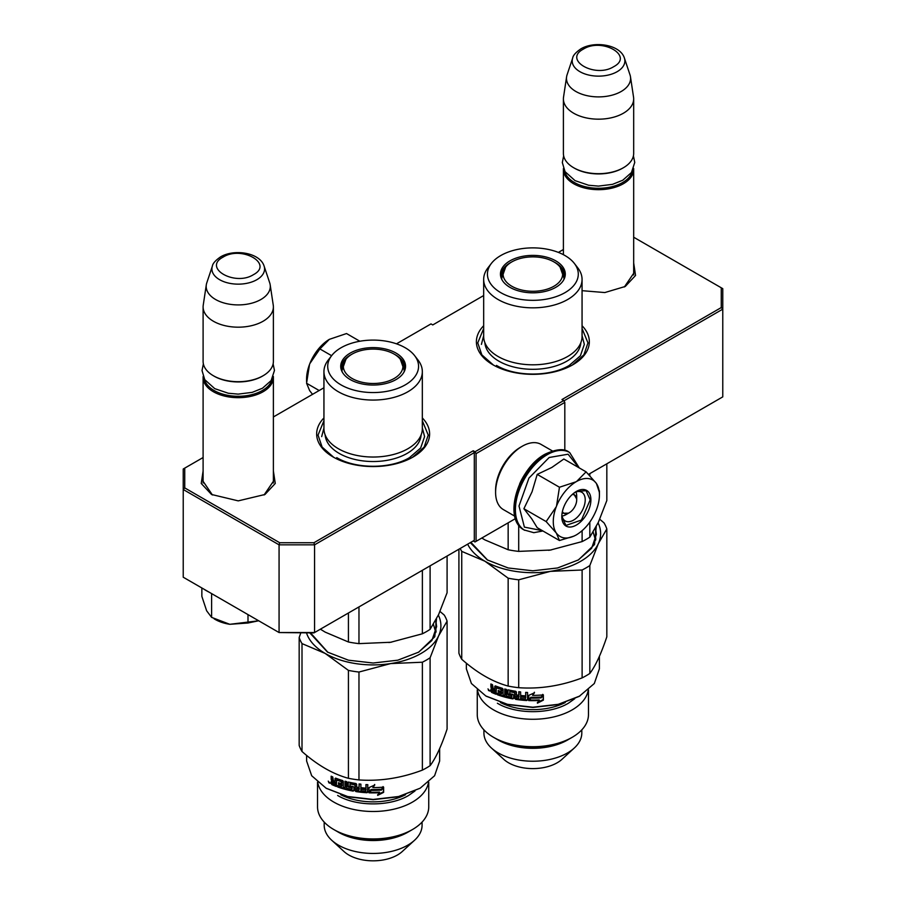 <?xml version="1.0" encoding="UTF-8"?>
<svg xmlns="http://www.w3.org/2000/svg" width="906" height="906" viewBox="0 0 906 906"><rect width="100%" height="100%" fill="white"/><g stroke="black" fill="none" stroke-linecap="round" stroke-linejoin="round"><path stroke-width="1.36" d="M633.679 271.211L633.826 273.08L624.359 286.976M273.386 479.217L273.533 481.097L264.065 494.982M483.668 325.73A56.478 32.605 0 0 0 492.932 364.79A56.478 32.605 0 0 0 572.796 364.79L572.796 364.79A56.478 32.605 0 0 0 582.06 325.73M323.94 417.949A56.478 32.605 0 0 0 333.204 457.02A56.478 32.605 0 0 0 413.068 457.02L413.068 457.02A56.478 32.605 0 0 0 422.332 417.949M633.679 262.989L635.548 275.458L625.265 286.466L604.823 292.559L582.06 290.679M273.386 471.007L275.265 483.464L264.971 494.483L238.244 500.871L211.517 494.472L201.234 483.464L203.103 471.007M203.103 457.53L184.733 468.13L184.733 487.904L279.694 542.728L313.94 542.728L473.238 450.769L475.004 451.788L563.747 400.554L561.969 399.535L721.267 307.564L721.267 287.791L633.679 237.225M563.396 249.512L558.379 252.412M483.668 295.549L432.762 324.937L430.996 323.906L396.488 343.827M323.94 387.768L273.386 416.953M563.928 400.86L722.773 309.15L721.267 307.564M588.56 474.348L722.773 396.873L722.773 288.663L721.267 287.791M184.733 487.904L183.227 489.5L183.227 469.002L184.733 468.13M475.004 451.788L476.069 453.634L476.069 541.346L475.004 541.958L473.238 540.939L474.302 540.327L314.563 632.547L279.071 632.547L183.227 577.213L183.227 489.5L279.071 544.834L279.694 542.728M313.94 542.728L314.563 544.834L474.302 452.615L473.238 450.769M279.071 544.834L314.563 544.834L314.563 632.547L313.94 632.909L279.071 632.547L279.071 544.834M474.302 540.327L474.302 452.615M476.069 453.634L564.812 402.4L564.812 450.395M563.747 400.554L564.812 402.4M212.434 494.993L202.955 481.097L203.103 479.217M515.423 518.628L476.069 541.346M493.43 365.073L481.833 354.858L477.768 342.864L483.668 328.55M582.06 328.55L587.96 342.864L583.894 354.858L572.309 365.073M333.691 457.292L322.106 447.077L318.04 435.084L323.94 420.769M422.332 420.769L428.232 435.084L424.167 447.077L412.57 457.292M273.386 482.966L273.386 377.394A35.141 20.283 -0 0 1 263.091 391.743A35.141 20.283 180 0 1 224.801 396.137A35.141 20.283 180 0 1 203.103 377.394A35.141 20.283 180 0 1 203.148 376.432M273.386 377.394A35.141 20.283 -0 0 0 273.352 376.432M272.117 379.036A34.134 19.706 -0 0 1 262.389 390.509A34.134 19.706 180 0 1 227.18 395.22A34.134 19.706 180 0 1 204.382 379.036M262.389 376.171L263.091 375.752L262.389 376.171A34.134 19.706 180 0 1 214.11 376.171L213.397 375.752A35.141 20.283 180 0 1 203.103 361.415L203.103 306.896A35.141 20.283 180 0 1 203.238 305.141L206.308 284.801A32.061 18.505 180 0 1 206.772 282.899L212.389 266.07A26.331 15.198 0 0 0 225.9 282.378A26.331 15.198 0 0 0 256.862 279.694A26.331 15.198 -0 0 0 264.099 266.07L269.728 282.899A32.061 18.505 -0 0 1 270.181 284.801L273.25 305.141A35.141 20.283 -0 0 1 273.386 306.896A35.141 20.283 -0 0 1 263.091 321.245A35.141 20.283 180 0 1 224.801 325.639A35.141 20.283 180 0 1 203.103 306.896M273.386 306.896L273.386 361.415A35.141 20.283 -0 0 1 263.091 375.752A35.141 20.283 180 0 1 213.397 375.752M270.181 284.801A32.061 18.505 -0 0 1 260.917 299.49A32.061 18.505 180 0 1 224.699 303.182A32.061 18.505 180 0 1 206.308 284.801M633.679 274.96L633.679 169.388A35.141 20.283 -0 0 1 623.385 183.725A35.141 20.283 180 0 1 585.083 188.131A35.141 20.283 180 0 1 563.396 169.388A35.141 20.283 180 0 1 563.43 168.425M633.679 169.388A35.141 20.283 -0 0 0 633.634 168.425M632.399 171.03A34.134 19.706 -0 0 1 622.671 182.502A34.134 19.706 180 0 1 587.473 187.214A34.134 19.706 180 0 1 564.665 171.03M622.671 168.154L623.385 167.746L622.671 168.154A34.134 19.706 180 0 1 574.393 168.154L573.691 167.746A35.141 20.283 180 0 1 563.396 153.397L563.396 98.89A35.141 20.283 180 0 1 563.532 97.123L566.601 76.784A32.061 18.505 180 0 1 567.054 74.881L572.683 58.052A26.331 15.198 0 0 0 586.193 74.36A26.331 15.198 0 0 0 617.156 71.687A26.331 15.198 -0 0 0 624.393 58.052L630.01 74.881A32.061 18.505 -0 0 1 630.474 76.784L633.543 97.123A35.141 20.283 -0 0 1 633.679 98.89A35.141 20.283 -0 0 1 623.385 113.227A35.141 20.283 180 0 1 585.083 117.633A35.141 20.283 180 0 1 563.396 98.89M633.679 98.89L633.679 153.397A35.141 20.283 -0 0 1 623.385 167.746A35.141 20.283 180 0 1 573.691 167.746M630.474 76.784A32.061 18.505 -0 0 1 621.199 91.483A32.061 18.505 180 0 1 584.993 95.164A32.061 18.505 180 0 1 566.601 76.784M201.857 588.504L201.857 596.363L206.625 610.769L211.608 617.371L229.796 624.302L258.697 620.791M247.995 614.608L247.995 623L229.796 624.302A32.627 18.833 180 0 1 214.099 618.787M247.995 623L258.674 620.769M211.608 594.415L211.608 617.371M575.922 491.981A15.062 8.698 -60 0 1 576.703 496.16L576.703 499.852A10.544 6.082 -60 0 1 569.251 512.762L566.057 514.608L569.251 512.762A10.544 6.082 120 0 1 562.4 511.505M562.048 516.012A15.062 8.698 120 0 0 566.057 514.608M572.196 494.54A10.544 6.082 -60 0 1 576.703 499.852M568.538 513.17L562.071 513.226M573.521 493.396L576.703 499.025M553.283 521.573A32.627 18.833 120 0 0 556.363 533.102L546.148 521.573L556.227 506.828A32.627 18.833 120 0 0 553.283 521.573M576.635 481.448L586.103 471.856L563.849 459.014L551.833 467.451L537.213 474.393L532.048 491.799L523.895 508.719L531.709 518.753L537.201 527.677L559.455 540.52L556.363 533.102C560.973 538.991 567.632 539.591 576.352 534.891C585.061 529.523 591.731 521.244 596.329 510.033A32.627 18.833 120 0 0 599.421 494.925A32.627 18.833 120 0 0 596.465 483.589L596.193 483.192A32.627 18.833 -60 0 0 576.635 481.448L576.069 481.777A32.627 18.833 -60 0 0 556.51 506.103L556.227 506.828M574.857 492.4A16.568 9.57 -60 0 1 581.788 492.264A16.568 9.57 -60 0 1 585.219 499.852A16.568 9.57 -60 0 1 577.994 516.522A16.568 9.57 -60 0 1 565.231 520.961A16.568 9.57 -60 0 1 561.879 514.88M542.377 530.656L524.393 527.122L519.002 506.024L528.945 478.085L549.172 457.496L568.096 454.212L578.764 467.632M561.799 516.658A20.578 11.88 -60 0 1 576.352 491.448A20.578 11.88 -60 0 1 590.905 499.852A20.578 11.88 -60 0 1 576.352 525.061A20.578 11.88 -60 0 1 561.799 516.658M574.03 536.103L559.455 540.52M523.895 508.719L546.148 521.573M556.51 506.103L559.466 487.235L576.069 481.777M537.213 474.393L559.466 487.235M586.103 471.856L596.193 483.192M596.465 483.589L599.421 492.479M576.171 491.55L586.035 490.656L590.191 499.852L581.426 520.055L565.956 525.435L561.799 516.443M306.579 381.664L306.579 379.138A32.627 18.833 -60 0 1 309.535 364.393L309.807 363.668A32.627 18.833 120 0 1 329.365 339.342L346.534 333.544L359.863 341.245M329.365 339.342L319.897 348.935L309.807 363.668M331.607 355.696L319.897 348.935M309.535 364.393L306.579 383.261L309.671 390.679L312.536 394.348M319.161 390.52L306.579 383.261M514.733 516.148L503.396 509.602A37.644 21.733 -60 0 1 495.593 492.366L495.593 490.316A35.141 20.283 -60 0 1 520.44 447.281L522.218 446.262A37.644 21.733 -60 0 1 541.041 444.393L552.377 450.939M519.625 483.94A37.644 21.733 -60 0 1 526.93 471.279M495.593 492.366A37.644 21.733 -60 0 1 522.218 446.262L520.44 447.281M483.668 336.409A49.196 28.403 0 0 0 514.042 362.649A49.196 28.403 0 0 0 567.654 356.488A49.196 28.403 180 0 0 582.06 336.409L582.06 279.433A49.196 28.403 180 0 1 567.654 299.524A49.196 28.403 0 0 1 514.042 305.673A49.196 28.403 0 0 1 483.668 279.433L483.668 336.409M484.45 539.625A67.769 39.128 0 0 0 484.948 539.919L508.153 549.761A75.3 43.477 0 0 0 518.708 551.392L518.708 525.118M508.153 549.761L508.153 522.83M551.29 549.897A67.769 39.128 180 0 1 550.406 550.044L582.116 541.584A75.3 43.477 0 0 0 589.829 537.133L589.829 522.082M589.829 475.684L589.829 473.623M582.116 541.584L582.116 530.723M589.829 537.133L598.322 522.377L606.827 500.52L606.827 463.815M518.708 551.392L550.406 550.044A67.769 39.128 0 0 1 548.549 550.316M481.811 538.028L484.948 539.919M574.336 263.397A45.425 26.229 0 0 0 500.746 255.56A45.425 26.229 0 0 0 491.392 263.397A45.425 26.229 0 0 0 507.111 295.707A45.425 26.229 0 0 0 564.993 292.649A45.425 26.229 0 0 0 574.336 263.397L577.779 267.836A49.196 28.403 180 0 1 582.06 279.433M580.837 342.706A48.007 27.724 180 0 1 566.816 361.188A48.007 27.724 0 0 1 515.389 367.406A48.007 27.724 0 0 1 484.891 342.706M491.392 263.397L487.96 267.836A49.196 28.403 0 0 0 483.668 279.433M555.786 287.338A32.412 18.709 0 0 0 564.698 277.655A32.412 18.709 0 0 0 548.062 257.576A32.412 18.709 0 0 0 509.942 260.871A32.412 18.709 0 0 0 501.041 277.655A32.412 18.709 0 0 0 523.374 292.004A32.412 18.709 0 0 0 555.786 287.338M501.335 278.448A31.88 18.403 0 0 1 500.995 275.752A31.88 18.403 0 0 1 510.327 262.729A31.88 18.403 180 0 1 511.528 262.072M554.2 262.072A31.88 18.403 180 0 1 564.744 275.752A31.88 18.403 180 0 1 564.404 278.448M501.063 276.976A31.88 18.403 180 0 1 502.921 271.902M593.17 532.15L595.536 540.293M582.06 335.696L584.325 344.405L580.406 355.775L569.251 365.412C550.304 376.919 515.423 376.919 496.488 365.412M481.414 344.405L483.668 335.696M458.912 549.206L458.912 653.181A75.3 43.477 0 0 0 461.743 659.274C477.213 672.943 492.683 681.878 508.153 686.068A75.3 43.477 0 0 0 518.708 687.699L518.708 579.806L550.406 571.358L582.116 569.999A75.3 43.477 0 0 0 586.114 567.847A75.3 43.477 0 0 0 589.829 565.548L598.322 543.691L606.827 528.934A75.3 43.477 180 0 0 603.996 522.841L599.727 519.24M589.829 565.548L589.829 673.441A75.3 43.477 180 0 1 586.114 675.751A75.3 43.477 0 0 1 582.116 677.892L582.116 569.999M588.243 690.089A55.606 32.106 180 0 1 572.184 709.874A55.606 32.106 0 0 1 513.951 717.359A55.606 32.106 0 0 1 477.496 690.089M588.47 689.885L588.47 714.619A55.606 32.106 180 0 1 572.184 737.314L567.473 740.043L572.184 737.314A55.606 32.106 0 0 1 493.544 737.314A55.606 32.106 0 0 1 477.258 714.619L477.258 689.885M581.811 729.851L581.811 732.977A48.947 28.256 180 0 1 574.279 748.028A48.947 28.256 180 0 1 567.473 752.954A48.947 28.256 0 0 1 491.448 748.028A48.947 28.256 0 0 1 483.917 732.977L483.917 729.851M574.279 748.028L561.969 759.33A34.383 19.853 180 0 1 557.179 762.784A34.383 19.853 0 0 1 503.77 759.33L491.448 748.028M493.544 737.314L498.255 740.043A48.947 28.256 0 0 0 567.473 740.043M500.463 702.512A48.698 28.109 0 0 0 565.265 702.512M528.719 699.976L528.787 695.355M599.387 656.352L599.387 668.821L594.313 683.52L579.194 696.386L557.937 704.585L532.864 707.461L507.802 704.585L486.171 696.17M579.897 695.978L558.322 704.302L532.864 707.224L507.417 704.302L485.831 695.978L471.414 683.52L466.352 668.821L466.352 663.181M460.18 548.47A75.3 43.477 0 0 0 461.743 551.38L484.948 561.233A67.769 39.128 0 0 0 550.406 571.358A67.769 39.128 0 0 0 598.322 543.691A67.769 39.128 180 0 0 598.073 522.909M589.829 673.441C595.491 665.967 601.154 653.77 606.827 636.827L606.827 528.934M518.708 687.699C539.84 689.172 560.973 685.899 582.116 677.892M461.743 659.274L461.743 551.38M508.153 686.068L508.153 578.175A75.3 43.477 0 0 0 518.708 579.806M467.632 544.166A67.769 39.128 0 0 0 484.948 561.233L508.153 578.175M487.632 560.112L470.871 542.309M595.616 528.764L596.375 534.381L591.641 548.266L578.153 560.089M595.616 538.175A63.499 36.659 180 0 1 595.842 539.093M596.25 526.624L594.506 544.54L578.481 559.897L557.552 567.971L532.864 570.803L508.175 567.971L487.258 559.897L470.305 542.626M534.415 692.252L532.581 695.378L534.438 692.83L528.719 695.389L528.719 700.587L530.735 697.858A66.512 38.403 0 0 0 541.018 697.586L542.762 694.37M541.018 697.586L542.92 694.936A66.512 38.403 0 0 1 532.581 695.378M528.787 700.01L530.769 697.28A65.515 37.825 0 0 0 540.893 697.02M537.349 702.58L543.204 699.568L543.362 700.145L537.417 703.158L538.821 700.508M543.204 699.568L543.204 695.117M530.769 697.858L530.973 697.575A65.515 37.825 0 0 0 540.961 697.292M529.557 700.044A65.515 37.825 0 0 0 539.251 699.908M498.742 690.678L498.221 692.014L498.221 690.497A66.512 38.403 0 0 0 501.278 691.505L501.007 689.421A66.512 38.403 0 0 1 496.352 687.801L496.08 694.256A66.512 38.403 0 0 1 491.562 692.365L492.185 691.912A65.515 37.825 0 0 0 496.08 693.566M501.278 690.848A65.515 37.825 0 0 0 501.754 690.995L501.754 689.24L501.007 689.421M498.221 692.014A66.512 38.403 0 0 0 501.278 693.022L501.754 692.512A65.515 37.825 0 0 1 498.742 691.516M501.278 693.883A65.515 37.825 0 0 0 501.494 693.951L501.754 692.512M497.417 694.755A66.512 38.403 0 0 0 512.875 698.888L513.181 698.333A65.515 37.825 0 0 1 497.949 694.268L497.417 694.755L497.417 693.237A66.512 38.403 0 0 0 501.007 694.46L501.278 693.022M512.875 698.888L513.623 698.39L513.623 695.106L512.875 694.336A66.512 38.403 0 0 1 509.648 693.702L509.999 691.153A65.515 37.825 0 0 0 514.891 692.071L514.608 692.637A66.512 38.403 0 0 1 509.648 691.686M515.91 698.798L515.65 699.353A66.512 38.403 0 0 0 526.76 700.508L526.85 699.93A65.515 37.825 0 0 1 515.91 698.798L515.174 698.05L514.891 692.071M508.3 694.913A66.512 38.403 0 0 0 511.516 695.604L511.845 695.049A65.515 37.825 0 0 1 508.674 694.381L508.3 694.913L507.575 694.109L507.575 690.338L508.3 689.874A66.512 38.403 0 0 0 515.65 691.278L516.409 692.025L516.409 694.925A66.512 38.403 0 0 0 518.798 695.242L518.798 691.72A66.512 38.403 0 0 0 520.622 691.935L520.622 698.492A66.512 38.403 0 0 0 525.367 698.9L525.673 697.405A66.512 38.403 0 0 1 521.369 697.054L521.369 695.536A66.512 38.403 0 0 0 525.673 695.887L525.673 692.365A66.512 38.403 0 0 0 527.552 692.467L527.552 699.908L526.76 700.508M518.798 694.653A65.515 37.825 0 0 0 519.013 694.676L519.013 691.754M518.798 695.242L519.013 694.676M511.799 696.567A65.515 37.825 0 0 0 511.845 696.567L511.845 695.049M491.562 692.365L490.893 689.149L491.879 688.662L490.893 687.258L490.893 683.985A66.512 38.403 0 0 0 492.49 684.698L493.158 688.526A66.512 38.403 0 0 0 494.767 689.194L494.767 686.306L495.446 685.933A66.512 38.403 0 0 0 502.354 688.311L503.057 689.149L503.057 695.072A66.512 38.403 0 0 0 504.767 695.548L504.767 688.99A66.512 38.403 0 0 0 506.477 689.443L506.477 696.001A66.512 38.403 0 0 0 511.516 697.122L511.516 695.604M494.767 689.194L495.344 685.91M490.893 691.425L491.528 690.972L491.528 688.696L490.893 689.149L492.502 688.198L491.528 686.816L491.528 684.279M491.528 688.696L492.502 688.198M488.946 690.191L487.983 688.922M489.874 690.497L488.413 690.531L489.84 690.531L489.591 691.052M515.65 699.353L514.902 698.605L514.608 692.637M501.494 688.911A65.515 37.825 0 0 1 496.907 687.314L496.08 687.948M539.353 700.485A66.512 38.403 0 0 1 529.138 700.61L530.95 698.152A66.512 38.403 0 0 0 541.233 697.858L543.362 694.902L543.362 700.145M516.409 696.442L516.692 697.994A66.512 38.403 0 0 0 518.504 698.243L519.013 696.193A65.515 37.825 0 0 1 516.658 695.876L516.409 696.442A66.512 38.403 0 0 0 518.798 696.759M494.767 690.712A66.512 38.403 0 0 1 492.49 689.749L492.739 691.38A66.512 38.403 0 0 0 494.767 692.229L495.344 690.236L494.767 692.229M492.49 689.749L493.091 689.285A65.515 37.825 0 0 0 495.344 690.236M518.719 697.677L519.013 696.193M497.949 694.268L497.949 693.43M513.917 697.835L513.181 698.333M527.632 699.33L526.85 699.93M525.673 695.31A65.515 37.825 0 0 0 525.786 695.31L525.786 692.377M525.48 698.333L525.786 696.827A65.515 37.825 0 0 1 521.539 696.488L521.539 695.559M508.674 694.381L507.96 693.577L507.96 689.874M504.767 694.913A65.515 37.825 0 0 0 505.186 695.027L505.186 689.104M492.185 691.912L491.528 690.972M497.383 739.534C515.854 750.757 549.874 750.757 568.356 739.534M574.71 698.741L568.356 703.237C549.874 714.46 515.854 714.46 497.383 703.237M553.928 261.913A29.785 17.203 180 0 1 560.089 267.089A29.785 17.203 180 0 1 549.738 288.255A29.785 17.203 180 0 1 511.799 286.239A29.785 17.203 0 0 1 505.65 267.089A29.785 17.203 0 0 1 553.928 261.913M560.089 267.089L563.996 278.165A31.121 17.973 180 0 1 563.906 279.512M505.65 267.089L501.743 278.165A31.121 17.973 0 0 0 501.833 279.512M323.94 428.629A49.196 28.403 0 0 0 354.303 454.869A49.196 28.403 0 0 0 407.915 448.719A49.196 28.403 180 0 0 422.332 428.629L422.332 371.664A49.196 28.403 180 0 1 407.915 391.743A49.196 28.403 0 0 1 354.303 397.904A49.196 28.403 0 0 1 323.94 371.664L323.94 428.629M324.71 631.844A67.769 39.128 0 0 0 325.209 632.139L348.425 641.992A75.3 43.477 0 0 0 358.969 643.622L358.969 606.907M348.425 641.992L348.425 613M391.562 642.128A67.769 39.128 180 0 1 390.679 642.263L422.377 633.804A75.3 43.477 0 0 0 430.101 629.353L430.101 565.842M422.377 633.804L422.377 570.304M430.101 629.353L438.595 614.596L447.088 592.739L447.088 556.035M358.969 643.622L390.679 642.263A67.769 39.128 0 0 1 388.81 642.535M320.384 629.183L325.209 632.139M414.608 355.628A45.425 26.229 0 0 0 341.007 347.779A45.425 26.229 0 0 0 331.664 355.628A45.425 26.229 0 0 0 347.372 387.938A45.425 26.229 0 0 0 405.254 384.88A45.425 26.229 0 0 0 414.608 355.628L418.04 360.067A49.196 28.403 180 0 1 422.332 371.664M421.109 434.925A48.007 27.724 180 0 1 407.077 453.419A48.007 27.724 0 0 1 355.65 459.625A48.007 27.724 0 0 1 325.163 434.925M331.664 355.628L328.221 360.067A49.196 28.403 0 0 0 323.94 371.664M396.058 379.569A32.412 18.709 0 0 0 404.959 369.875A32.412 18.709 0 0 0 388.334 349.795A32.412 18.709 0 0 0 350.214 353.102A32.412 18.709 0 0 0 341.302 369.875A32.412 18.709 0 0 0 363.634 384.223A32.412 18.709 0 0 0 396.058 379.569M341.596 370.667A31.88 18.403 0 0 1 341.256 367.972A31.88 18.403 0 0 1 350.588 354.959A31.88 18.403 180 0 1 351.8 354.291M394.472 354.291A31.88 18.403 180 0 1 405.005 367.972A31.88 18.403 180 0 1 404.665 370.667M341.324 369.195A31.88 18.403 180 0 1 343.181 364.121M433.43 624.37L435.797 632.524M422.332 427.926L424.586 436.624L420.667 447.994L409.512 457.632C390.577 469.138 355.696 469.138 336.749 457.632M321.675 436.624L323.94 427.926M300.781 632.909L299.173 637.507L299.173 745.412A75.3 43.477 0 0 0 302.004 751.493C317.474 765.162 332.944 774.098 348.425 778.299A75.3 43.477 0 0 0 358.969 779.93L358.969 672.037L390.679 663.577L422.377 662.218A75.3 43.477 0 0 0 426.375 660.078A75.3 43.477 0 0 0 430.101 657.767L438.595 635.91L447.088 621.154A75.3 43.477 180 0 0 444.257 615.072L439.999 611.459M430.101 657.767L430.101 765.661A75.3 43.477 180 0 1 426.375 767.971A75.3 43.477 0 0 1 422.377 770.123L422.377 662.218M428.504 782.308A55.606 32.106 180 0 1 412.457 802.093A55.606 32.106 0 0 1 354.212 809.579A55.606 32.106 0 0 1 317.757 782.308M428.742 782.116L428.742 806.838A55.606 32.106 180 0 1 412.457 829.545L407.745 832.263L412.457 829.545A55.606 32.106 0 0 1 333.816 829.545A55.606 32.106 0 0 1 317.53 806.838L317.53 782.116M422.083 822.082L422.083 825.196A48.947 28.256 180 0 1 414.552 840.258A48.947 28.256 180 0 1 407.745 845.173A48.947 28.256 0 0 1 331.721 840.258A48.947 28.256 0 0 1 324.189 825.196L324.189 822.082M414.552 840.258L402.23 851.549A34.383 19.853 180 0 1 397.451 855.004A34.383 19.853 0 0 1 344.031 851.549L331.721 840.258M333.816 829.545L338.527 832.263A48.947 28.256 0 0 0 407.745 832.263M340.735 794.732A48.698 28.109 0 0 0 405.537 794.732M367.417 792.116L367.813 784.687A66.512 38.403 0 0 1 365.933 784.585L365.933 788.118A66.512 38.403 0 0 1 361.63 787.756L361.63 789.273A66.512 38.403 0 0 0 365.933 789.624L365.639 791.131A66.512 38.403 0 0 1 360.894 790.712L360.894 784.154A66.512 38.403 0 0 1 359.07 783.939L359.07 787.473L359.274 783.973M439.648 748.571L439.648 761.04L434.586 775.74L420.169 788.197L398.198 796.804L373.136 799.681L348.063 796.804L326.432 788.39M420.169 788.197L398.583 796.521L373.136 799.443L347.678 796.521L326.103 788.197L311.687 775.74L306.624 761.04L306.613 755.4M299.173 637.507A75.3 43.477 0 0 0 302.004 643.6L325.209 653.452A67.769 39.128 0 0 0 390.679 663.577A67.769 39.128 0 0 0 438.595 635.91A67.769 39.128 180 0 0 438.345 615.129M430.101 765.661C435.763 758.186 441.426 745.989 447.088 729.047L447.088 621.154M358.969 779.93C380.101 781.391 401.245 778.118 422.377 770.123M302.004 751.493L302.004 643.6M348.425 778.299L348.425 670.395A75.3 43.477 0 0 0 358.969 672.037M306.5 632.909A67.769 39.128 0 0 0 325.209 653.452L348.425 670.395M327.904 652.331L310.577 632.909M435.888 620.984L436.635 626.601L431.902 640.485L418.413 652.309M435.888 630.406A63.499 36.659 180 0 1 436.103 631.312M436.511 618.855L434.778 636.759L418.742 652.116L397.813 660.191L373.136 663.022L348.448 660.191L327.519 652.116L309.818 632.909M374.688 784.471L372.842 787.597L374.71 785.049L368.991 787.608L368.991 792.818L371.007 790.077A66.512 38.403 0 0 0 381.279 789.817L383.034 786.589M381.279 789.817L383.181 787.155A66.512 38.403 0 0 1 372.842 787.597M381.166 789.239A65.515 37.825 0 0 1 371.03 789.5L369.048 792.24L369.048 787.586M377.609 794.8L383.465 791.799L383.623 792.365L377.677 795.377L379.082 792.739M383.465 791.799L383.465 787.337M371.03 790.077L371.245 789.794A65.515 37.825 0 0 0 381.222 789.522M369.818 792.263A65.515 37.825 0 0 0 379.512 792.127M339.003 782.897L338.482 784.234L338.482 782.716A66.512 38.403 0 0 0 341.551 783.735L341.279 781.64A66.512 38.403 0 0 1 336.613 780.021L336.353 786.487A66.512 38.403 0 0 1 331.822 784.585L332.445 784.132A65.515 37.825 0 0 0 336.353 785.785M341.551 783.067A65.515 37.825 0 0 0 342.026 783.226L342.026 781.459L341.279 781.64M338.482 784.234A66.512 38.403 0 0 0 341.551 785.253L342.026 784.732A65.515 37.825 0 0 1 339.003 783.735M341.551 786.102A65.515 37.825 0 0 0 341.755 786.17L342.026 784.732M337.678 786.974A66.512 38.403 0 0 0 353.147 791.108L353.442 790.564A65.515 37.825 0 0 1 338.21 786.487L337.678 786.974L337.678 785.457A66.512 38.403 0 0 0 341.279 786.68L341.551 785.253M353.147 791.108L353.895 790.61L353.895 787.325L353.147 786.567A66.512 38.403 0 0 1 349.909 785.921L350.26 783.373A65.515 37.825 0 0 0 355.152 784.302L354.88 784.856A66.512 38.403 0 0 1 349.909 783.917M356.183 791.017L355.922 791.584A66.512 38.403 0 0 0 367.032 792.727L367.123 792.15A65.515 37.825 0 0 1 356.183 791.017L355.435 790.27L355.152 784.302M348.561 787.144A66.512 38.403 0 0 0 351.788 787.824L352.106 787.269A65.515 37.825 0 0 1 348.935 786.601L348.561 787.144L347.836 786.329L347.836 782.558L348.561 782.093A66.512 38.403 0 0 0 355.922 783.509L356.67 784.256L356.67 787.144A66.512 38.403 0 0 0 359.07 787.473M352.072 788.854L352.106 788.786A65.515 37.825 0 0 0 352.106 788.786L352.106 787.269M331.822 784.585L331.166 781.368L332.151 780.881L331.166 779.477L331.166 776.204A66.512 38.403 0 0 0 332.751 776.929L333.419 780.745A66.512 38.403 0 0 0 335.039 781.414L335.039 778.526L335.718 778.163A66.512 38.403 0 0 0 342.615 780.53L343.329 781.38L343.329 787.303A66.512 38.403 0 0 0 345.027 787.778L345.027 781.21A66.512 38.403 0 0 0 346.749 781.663L346.749 788.22A66.512 38.403 0 0 0 351.788 789.341L351.788 787.824M335.039 781.414L335.605 778.129M331.166 783.645L331.8 783.192L331.8 780.915L331.166 781.368L332.762 780.417L331.8 779.035L331.8 776.499M331.8 780.915L332.762 780.417M329.206 782.41L328.244 781.142M330.101 782.75L328.674 782.75L329.354 782.32L329.852 783.282M367.813 792.127L367.032 792.727M355.922 791.584L355.163 790.825L354.88 784.856M341.755 781.131A65.515 37.825 0 0 1 337.168 779.545L336.353 780.168M379.614 792.705A66.512 38.403 0 0 1 369.399 792.829L371.211 790.372A66.512 38.403 0 0 0 381.505 790.077L383.623 787.121L383.623 792.365M356.67 788.662L356.964 790.213A66.512 38.403 0 0 0 358.776 790.462L359.274 788.424A65.515 37.825 0 0 1 356.919 788.095L356.67 788.662A66.512 38.403 0 0 0 359.07 788.99M335.039 782.931A66.512 38.403 0 0 1 332.751 781.969L333.012 783.599A66.512 38.403 0 0 0 335.039 784.449L335.605 782.456L335.039 784.449M332.751 781.969L333.363 781.504A65.515 37.825 0 0 0 335.605 782.456M358.991 789.896L359.274 788.424M338.21 786.487L338.21 785.649M354.178 790.055L353.442 790.564M367.893 791.55L367.123 792.15M365.933 787.529A65.515 37.825 0 0 0 366.047 787.541L366.047 784.596M365.752 790.553L366.047 789.058A65.515 37.825 0 0 1 361.811 788.707L361.811 787.778M348.935 786.601L348.221 785.796L348.221 782.093M345.027 787.133A65.515 37.825 0 0 0 345.446 787.246L345.446 781.323M332.445 784.132L331.8 783.192M337.644 831.753C356.126 842.988 390.146 842.988 408.617 831.753M414.982 790.961L408.617 795.457C390.146 806.691 356.126 806.691 337.644 795.457M394.201 354.133A29.785 17.203 180 0 1 400.35 359.308A29.785 17.203 180 0 1 389.999 380.475A29.785 17.203 180 0 1 352.072 378.459A29.785 17.203 0 0 1 345.911 359.308A29.785 17.203 0 0 1 394.201 354.133M400.35 359.308L404.257 370.384A31.121 17.973 180 0 1 404.167 371.732M345.911 359.308L342.004 370.384A31.121 17.973 0 0 0 342.094 371.732M223.057 257.134C202.514 267.904 234.79 286.534 253.431 274.677C273.974 263.918 241.698 245.277 223.057 257.134M583.351 49.128C562.807 59.887 595.083 78.528 613.724 66.67C634.268 55.9 601.992 37.271 583.351 49.128M203.986 589.194A44.926 25.934 0 0 0 209.173 592.196M524.393 530.123A44.926 25.934 -60 0 1 524.064 529.942A44.926 25.934 -60 0 1 517.179 493.94A44.926 25.934 -60 0 1 546.533 454.348A44.926 25.934 -60 0 1 569.002 452.128A44.926 25.934 -60 0 1 569.319 452.309M524.71 530.316A44.926 25.934 -60 0 1 517.824 494.314A44.926 25.934 -60 0 1 547.167 454.721A44.926 25.934 -60 0 1 569.636 452.49L569.002 452.128C564.279 448.289 556.295 448.98 545.027 454.2C518.175 468.379 502.468 519.047 524.064 529.942L533.815 532.683L542.909 530.973M562.819 271.902A31.88 18.403 180 0 1 564.676 276.976M490.893 687.258L491.528 686.816M403.079 364.121A31.88 18.403 180 0 1 404.937 369.195L403.249 364.574M331.166 779.477L331.8 779.035M203.103 482.966L203.103 377.394M264.099 266.07C259.988 252.672 234.28 248.629 220.543 256.896C215.458 260.441 212.74 263.499 212.389 266.07M563.396 254.688L563.396 169.388M624.393 58.052C620.27 44.654 594.574 40.611 580.837 48.879C575.74 52.423 573.022 55.481 572.683 58.052M215.934 596.103L200.169 586.997M579.296 467.938L569.636 452.49M599.421 494.925L599.421 490.814M563.657 155.855L562.32 162.536L565.038 171.653L575.038 180.634L588.606 185.243L598.47 186.104L612.513 184.348L622.784 180.215L631.437 172.559L634.755 162.446L633.419 155.855M203.363 363.872L202.027 370.543L204.745 379.659L214.756 388.651L228.323 393.249L238.187 394.121L252.23 392.355L262.491 388.221L271.143 380.577L274.461 370.452L273.125 363.872M595.616 527.824L595.616 539.999M562.988 272.355L564.676 276.998M486.545 696.386L485.831 695.978M435.888 620.055L435.888 632.218M326.806 788.605L326.103 788.197"/></g></svg>
